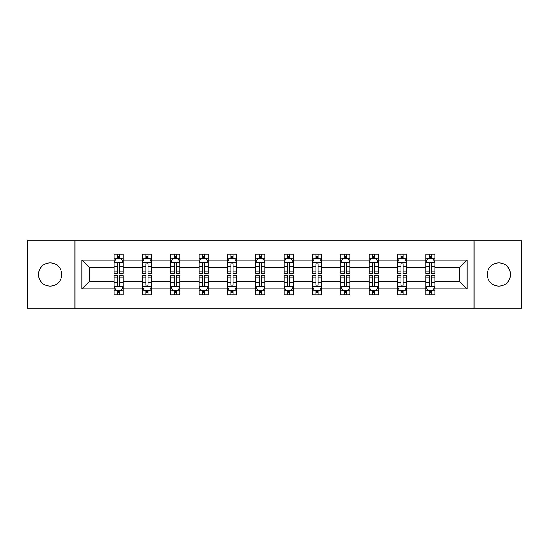 <?xml version="1.0" encoding="UTF-8"?>
<svg xmlns="http://www.w3.org/2000/svg" width="549" height="549" viewBox="0 0 549 549"><rect width="100%" height="100%" fill="white"/><g stroke="black" fill="none" stroke-linecap="round" stroke-linejoin="round"><path stroke-width="0.82" d="M498.842 262.875A11.625 11.625 0 0 0 487.217 274.5A11.625 11.625 0 0 0 498.842 286.125A11.625 11.625 0 0 0 510.467 274.5A11.625 11.625 0 0 0 498.842 262.875M50.158 262.875A11.625 11.625 0 0 0 38.533 274.5A11.625 11.625 0 0 0 50.158 286.125A11.625 11.625 0 0 0 61.783 274.5A11.625 11.625 0 0 0 50.158 262.875M474.048 240.894L27.45 240.894L27.45 308.106L521.55 308.106L521.55 240.894L474.048 240.894L474.048 308.106M434.904 288.849L434.904 281.218L459.424 281.218L467.055 288.849L434.904 288.849L434.904 294.937L431.452 294.937L431.452 290.304M74.952 308.106L74.952 240.894M425.818 288.849L406.562 288.849L406.562 281.218L425.818 281.218L425.818 294.937L434.904 294.937L434.904 290.085L433.195 290.085M406.562 288.849L406.562 294.937L403.11 294.937L403.11 290.304M397.483 288.849L378.227 288.849L378.227 281.218L397.483 281.218L397.483 294.937L406.562 294.937L406.562 290.085L404.853 290.085M378.227 288.849L378.227 294.937L374.775 294.937L374.775 290.304M369.141 288.849L349.885 288.849L349.885 281.218L369.141 281.218L369.141 294.937L378.227 294.937L378.227 290.085L376.518 290.085M349.885 288.849L349.885 294.937L346.433 294.937L346.433 290.304M340.805 288.849L321.549 288.849L321.549 281.218L340.805 281.218L340.805 294.937L349.885 294.937L349.885 290.085L348.176 290.085M321.549 288.849L321.549 294.937L318.097 294.937L318.097 290.304M312.463 288.849L293.207 288.849L293.207 281.218L312.463 281.218L312.463 294.937L321.549 294.937L321.549 290.085L319.841 290.085M293.207 288.849L293.207 294.937L289.762 294.937L289.762 290.304M284.128 288.849L264.872 288.849L264.872 281.218L284.128 281.218L284.128 294.937L293.207 294.937L293.207 290.085L291.505 290.085M264.872 288.849L264.872 294.937L261.42 294.937L261.42 290.304M255.793 288.849L236.537 288.849L236.537 281.218L255.793 281.218L255.793 294.937L264.872 294.937L264.872 290.085L263.163 290.085M236.537 288.849L236.537 294.937L233.085 294.937L233.085 290.304M227.451 288.849L208.195 288.849L208.195 281.218L227.451 281.218L227.451 294.937L236.537 294.937L236.537 290.085L234.828 290.085M208.195 288.849L208.195 294.937L204.743 294.937L204.743 290.304M199.115 288.849L179.859 288.849L179.859 281.218L199.115 281.218L199.115 294.937L208.195 294.937L208.195 290.085L206.486 290.085M179.859 288.849L179.859 294.937L176.407 294.937L176.407 290.304M170.773 288.849L151.517 288.849L151.517 281.218L170.773 281.218L170.773 294.937L179.859 294.937L179.859 290.085L178.151 290.085M151.517 288.849L151.517 294.937L148.065 294.937L148.065 290.304M142.438 288.849L123.182 288.849L123.182 281.218L142.438 281.218L142.438 294.937L151.517 294.937L151.517 290.085L149.815 290.085M123.182 288.849L123.182 294.937L119.73 294.937L119.73 290.304M114.096 288.849L81.945 288.849L81.945 260.151L114.096 260.151L114.096 267.782L89.576 267.782L89.576 281.218L114.096 281.218L114.096 294.937L123.182 294.937L123.182 290.085L121.473 290.085M115.805 258.915L114.096 258.915L114.096 254.063L114.096 260.151M115.736 254.063L123.182 254.063L123.182 260.151L142.438 260.151L142.438 254.063L151.517 254.063L151.517 260.151L170.773 260.151L170.773 254.063L179.859 254.063L179.859 260.151L199.115 260.151L199.115 254.063L208.195 254.063L208.195 260.151L227.451 260.151L227.451 254.063L236.537 254.063L236.537 260.151L255.793 260.151L255.793 254.063L264.872 254.063L264.872 260.151L284.128 260.151L284.128 254.063L293.207 254.063L293.207 260.151L312.463 260.151L312.463 254.063L321.549 254.063L321.549 260.151L340.805 260.151L340.805 254.063L349.885 254.063L349.885 260.151L369.141 260.151L369.141 254.063L378.227 254.063L378.227 260.151L397.483 260.151L397.483 254.063L406.562 254.063L406.562 260.151L425.818 260.151L425.818 254.063L434.904 254.063L434.904 260.151L467.055 260.151L467.055 288.849M425.818 260.151L425.818 267.782L406.562 267.782L406.562 260.151M397.483 260.151L397.483 267.782L378.227 267.782L378.227 260.151M369.141 260.151L369.141 267.782L349.885 267.782L349.885 260.151M340.805 260.151L340.805 267.782L321.549 267.782L321.549 260.151M312.463 260.151L312.463 267.782L293.207 267.782L293.207 260.151M284.128 260.151L284.128 267.782L264.872 267.782L264.872 260.151M255.793 260.151L255.793 267.782L236.537 267.782L236.537 260.151M227.451 260.151L227.451 267.782L208.195 267.782L208.195 260.151M199.115 260.151L199.115 267.782L179.859 267.782L179.859 260.151M170.773 260.151L170.773 267.782L151.517 267.782L151.517 260.151M142.438 260.151L142.438 267.782L123.182 267.782L123.182 260.151M81.945 260.151L89.576 267.782M459.424 281.218L459.424 267.782L434.904 267.782L434.904 260.151M429.27 258.606L431.452 258.606M400.935 258.606L403.11 258.606M372.593 258.606L374.775 258.606M344.257 258.606L346.433 258.606M315.915 258.606L318.097 258.606M287.58 258.606L289.762 258.606M259.238 258.606L261.42 258.606M230.903 258.606L233.085 258.606M202.567 258.606L204.743 258.606M174.225 258.606L176.407 258.606M145.89 258.606L148.065 258.606M117.548 258.606L119.73 258.606M117.548 290.394L119.73 290.394M145.89 290.394L148.065 290.394M174.225 290.394L176.407 290.394M202.567 290.394L204.743 290.394M230.903 290.394L233.085 290.394M259.238 290.394L261.42 290.394M287.58 290.394L289.762 290.394M315.915 290.394L318.097 290.394M344.257 290.394L346.433 290.394M372.593 290.394L374.775 290.394M400.935 290.394L403.11 290.394M429.27 290.394L431.452 290.394M89.576 281.218L81.945 288.849M467.055 260.151L459.424 267.782M119.73 256.424L117.548 256.424M114.096 271.131L114.096 273.409L117.548 273.409L117.548 271.131L114.096 271.131L114.096 267.782M123.182 267.782L123.182 273.409L119.73 273.409L119.73 263.692C119.003 262.292 118.275 262.292 117.548 263.692L117.548 271.131M121.473 258.915L123.182 258.915L123.182 254.063L121.549 254.063M123.182 262.326L121.363 258.696L115.914 258.696L114.096 262.326M114.096 254.063L117.548 254.063L117.548 258.696M119.73 258.696L119.73 254.063L123.182 254.063M117.548 292.576L119.73 292.576M123.182 277.869L123.182 275.591L119.73 275.591L119.73 277.869L123.182 277.869L123.182 281.218M114.096 281.218L114.096 275.591L117.548 275.591L117.548 285.308C118.275 286.708 119.003 286.708 119.73 285.308L119.73 277.869M115.805 290.085L114.096 290.085L114.096 294.937L117.548 294.937L117.548 290.304M114.096 286.674L115.914 290.304L121.363 290.304L123.182 286.674M121.549 294.937L123.182 294.937M148.065 256.424L145.89 256.424M144.147 258.915L142.438 258.915L142.438 254.063L145.89 254.063L145.89 258.696M142.438 271.131L142.438 273.409L145.89 273.409L145.89 271.131L142.438 271.131L142.438 267.782M151.517 267.782L151.517 273.409L148.065 273.409L148.065 263.692C147.345 262.292 146.617 262.292 145.89 263.692L145.89 271.131M149.815 258.915L151.517 258.915L151.517 254.063L149.884 254.063M151.517 262.326L149.705 258.696L144.257 258.696L142.438 262.326M148.065 258.696L148.065 254.063L151.517 254.063M144.071 254.063L142.438 254.063M176.407 256.424L174.225 256.424M172.482 258.915L170.773 258.915L170.773 254.063L174.225 254.063L174.225 258.696M170.773 271.131L170.773 273.409L174.225 273.409L174.225 271.131L170.773 271.131L170.773 267.782M179.859 267.782L179.859 273.409L176.407 273.409L176.407 263.692C175.68 262.292 174.953 262.292 174.225 263.692L174.225 271.131M178.151 258.915L179.859 258.915L179.859 254.063L178.226 254.063M179.859 262.326L178.041 258.696L172.592 258.696L170.773 262.326M176.407 258.696L176.407 254.063L179.859 254.063M172.413 254.063L170.773 254.063M145.89 292.576L148.065 292.576M151.517 277.869L151.517 275.591L148.065 275.591L148.065 277.869L151.517 277.869L151.517 281.218M142.438 281.218L142.438 275.591L145.89 275.591L145.89 285.308C146.617 286.708 147.338 286.708 148.065 285.308L148.065 277.869M144.147 290.085L142.438 290.085L142.438 294.937L145.89 294.937L145.89 290.304M142.438 286.674L144.257 290.304L149.705 290.304L151.517 286.674M149.884 294.937L151.517 294.937M174.225 292.576L176.407 292.576M179.859 277.869L179.859 275.591L176.407 275.591L176.407 277.869L179.859 277.869L179.859 281.218M170.773 281.218L170.773 275.591L174.225 275.591L174.225 285.308C174.953 286.708 175.68 286.708 176.407 285.308L176.407 277.869M172.482 290.085L170.773 290.085L170.773 294.937L174.225 294.937L174.225 290.304M170.773 286.674L172.592 290.304L178.041 290.304L179.859 286.674M178.226 294.937L179.859 294.937M204.743 256.424L202.567 256.424M200.824 258.915L199.115 258.915L199.115 254.063L202.567 254.063L202.567 258.696M199.115 271.131L199.115 273.409L202.567 273.409L202.567 271.131L199.115 271.131L199.115 267.782M208.195 267.782L208.195 273.409L204.743 273.409L204.743 263.692C204.022 262.292 203.295 262.292 202.567 263.692L202.567 271.131M206.486 258.915L208.195 258.915L208.195 254.063L206.561 254.063M208.195 262.326L206.383 258.696L200.927 258.696L199.115 262.326M204.743 258.696L204.743 254.063L208.195 254.063M200.749 254.063L199.115 254.063M202.567 292.576L204.743 292.576M208.195 277.869L208.195 275.591L204.743 275.591L204.743 277.869L208.195 277.869L208.195 281.218M199.115 281.218L199.115 275.591L202.567 275.591L202.567 285.308C203.288 286.708 204.015 286.708 204.743 285.308L204.743 277.869M200.824 290.085L199.115 290.085L199.115 294.937L202.567 294.937L202.567 290.304M199.115 286.674L200.927 290.304L206.383 290.304L208.195 286.674M206.561 294.937L208.195 294.937M233.085 256.424L230.903 256.424M229.159 258.915L227.451 258.915L227.451 254.063L230.903 254.063L230.903 258.696M227.451 271.131L227.451 273.409L230.903 273.409L230.903 271.131L227.451 271.131L227.451 267.782M236.537 267.782L236.537 273.409L233.085 273.409L233.085 263.692C232.357 262.292 231.63 262.292 230.903 263.692L230.903 271.131M234.828 258.915L236.537 258.915L236.537 254.063L234.897 254.063M236.537 262.326L234.718 258.696L229.269 258.696L227.451 262.326M233.085 258.696L233.085 254.063L236.537 254.063M229.084 254.063L227.451 254.063M230.903 292.576L233.085 292.576M236.537 277.869L236.537 275.591L233.085 275.591L233.085 277.869L236.537 277.869L236.537 281.218M227.451 281.218L227.451 275.591L230.903 275.591L230.903 285.308C231.63 286.708 232.357 286.708 233.085 285.308L233.085 277.869M229.159 290.085L227.451 290.085L227.451 294.937L230.903 294.937L230.903 290.304M227.451 286.674L229.269 290.304L234.718 290.304L236.537 286.674M234.897 294.937L236.537 294.937M261.42 256.424L259.238 256.424M257.495 258.915L255.793 258.915L255.793 254.063L259.238 254.063L259.238 258.696M255.793 271.131L255.793 273.409L259.238 273.409L259.238 271.131L255.793 271.131L255.793 267.782M264.872 267.782L264.872 273.409L261.42 273.409L261.42 263.692C260.693 262.292 259.965 262.292 259.238 263.692L259.238 271.131M263.163 258.915L264.872 258.915L264.872 254.063L263.239 254.063M264.872 262.326L263.053 258.696L257.605 258.696L255.793 262.326M261.42 258.696L261.42 254.063L264.872 254.063M257.426 254.063L255.793 254.063M259.238 292.576L261.42 292.576M264.872 277.869L264.872 275.591L261.42 275.591L261.42 277.869L264.872 277.869L264.872 281.218M255.793 281.218L255.793 275.591L259.238 275.591L259.238 285.308C259.965 286.708 260.693 286.708 261.42 285.308L261.42 277.869M257.495 290.085L255.793 290.085L255.793 294.937L259.238 294.937L259.238 290.304M255.793 286.674L257.605 290.304L263.053 290.304L264.872 286.674M263.239 294.937L264.872 294.937M289.762 256.424L287.58 256.424M285.837 258.915L284.128 258.915L284.128 254.063L287.58 254.063L287.58 258.696M284.128 271.131L284.128 273.409L287.58 273.409L287.58 271.131L284.128 271.131L284.128 267.782M293.207 267.782L293.207 273.409L289.762 273.409L289.762 263.692C289.035 262.292 288.307 262.292 287.58 263.692L287.58 271.131M291.505 258.915L293.207 258.915L293.207 254.063L291.574 254.063M293.207 262.326L291.395 258.696L285.947 258.696L284.128 262.326M289.762 258.696L289.762 254.063L293.207 254.063M285.761 254.063L284.128 254.063M287.58 292.576L289.762 292.576M293.207 277.869L293.207 275.591L289.762 275.591L289.762 277.869L293.207 277.869L293.207 281.218M284.128 281.218L284.128 275.591L287.58 275.591L287.58 285.308C288.307 286.708 289.035 286.708 289.762 285.308L289.762 277.869M285.837 290.085L284.128 290.085L284.128 294.937L287.58 294.937L287.58 290.304M284.128 286.674L285.947 290.304L291.395 290.304L293.207 286.674M291.574 294.937L293.207 294.937M318.097 256.424L315.915 256.424M314.172 258.915L312.463 258.915L312.463 254.063L315.915 254.063L315.915 258.696M312.463 271.131L312.463 273.409L315.915 273.409L315.915 271.131L312.463 271.131L312.463 267.782M321.549 267.782L321.549 273.409L318.097 273.409L318.097 263.692C317.37 262.292 316.643 262.292 315.915 263.692L315.915 271.131M319.841 258.915L321.549 258.915L321.549 254.063L319.916 254.063M321.549 262.326L319.731 258.696L314.282 258.696L312.463 262.326M318.097 258.696L318.097 254.063L321.549 254.063M314.103 254.063L312.463 254.063M315.915 292.576L318.097 292.576M321.549 277.869L321.549 275.591L318.097 275.591L318.097 277.869L321.549 277.869L321.549 281.218M312.463 281.218L312.463 275.591L315.915 275.591L315.915 285.308C316.643 286.708 317.37 286.708 318.097 285.308L318.097 277.869M314.172 290.085L312.463 290.085L312.463 294.937L315.915 294.937L315.915 290.304M312.463 286.674L314.282 290.304L319.731 290.304L321.549 286.674M319.916 294.937L321.549 294.937M346.433 256.424L344.257 256.424M342.514 258.915L340.805 258.915L340.805 254.063L344.257 254.063L344.257 258.696M340.805 271.131L340.805 273.409L344.257 273.409L344.257 271.131L340.805 271.131L340.805 267.782M349.885 267.782L349.885 273.409L346.433 273.409L346.433 263.692C345.712 262.292 344.985 262.292 344.257 263.692L344.257 271.131M348.176 258.915L349.885 258.915L349.885 254.063L348.251 254.063M349.885 262.326L348.073 258.696L342.617 258.696L340.805 262.326M346.433 258.696L346.433 254.063L349.885 254.063M342.439 254.063L340.805 254.063M344.257 292.576L346.433 292.576M349.885 277.869L349.885 275.591L346.433 275.591L346.433 277.869L349.885 277.869L349.885 281.218M340.805 281.218L340.805 275.591L344.257 275.591L344.257 285.308C344.978 286.708 345.705 286.708 346.433 285.308L346.433 277.869M342.514 290.085L340.805 290.085L340.805 294.937L344.257 294.937L344.257 290.304M340.805 286.674L342.617 290.304L348.073 290.304L349.885 286.674M348.251 294.937L349.885 294.937M374.775 256.424L372.593 256.424M370.849 258.915L369.141 258.915L369.141 254.063L372.593 254.063L372.593 258.696M369.141 271.131L369.141 273.409L372.593 273.409L372.593 271.131L369.141 271.131L369.141 267.782M378.227 267.782L378.227 273.409L374.775 273.409L374.775 263.692C374.047 262.292 373.32 262.292 372.593 263.692L372.593 271.131M376.518 258.915L378.227 258.915L378.227 254.063L376.587 254.063M378.227 262.326L376.408 258.696L370.959 258.696L369.141 262.326M374.775 258.696L374.775 254.063L378.227 254.063M370.774 254.063L369.141 254.063M372.593 292.576L374.775 292.576M378.227 277.869L378.227 275.591L374.775 275.591L374.775 277.869L378.227 277.869L378.227 281.218M369.141 281.218L369.141 275.591L372.593 275.591L372.593 285.308C373.32 286.708 374.047 286.708 374.775 285.308L374.775 277.869M370.849 290.085L369.141 290.085L369.141 294.937L372.593 294.937L372.593 290.304M369.141 286.674L370.959 290.304L376.408 290.304L378.227 286.674M376.587 294.937L378.227 294.937M403.11 256.424L400.935 256.424M399.185 258.915L397.483 258.915L397.483 254.063L400.935 254.063L400.935 258.696M397.483 271.131L397.483 273.409L400.935 273.409L400.935 271.131L397.483 271.131L397.483 267.782M406.562 267.782L406.562 273.409L403.11 273.409L403.11 263.692C402.383 262.292 401.662 262.292 400.935 263.692L400.935 271.131M404.853 258.915L406.562 258.915L406.562 254.063L404.929 254.063M406.562 262.326L404.743 258.696L399.295 258.696L397.483 262.326M403.11 258.696L403.11 254.063L406.562 254.063M399.116 254.063L397.483 254.063M400.935 292.576L403.11 292.576M406.562 277.869L406.562 275.591L403.11 275.591L403.11 277.869L406.562 277.869L406.562 281.218M397.483 281.218L397.483 275.591L400.935 275.591L400.935 285.308C401.655 286.708 402.383 286.708 403.11 285.308L403.11 277.869M399.185 290.085L397.483 290.085L397.483 294.937L400.935 294.937L400.935 290.304M397.483 286.674L399.295 290.304L404.743 290.304L406.562 286.674M404.929 294.937L406.562 294.937M431.452 256.424L429.27 256.424M427.527 258.915L425.818 258.915L425.818 254.063L429.27 254.063L429.27 258.696M425.818 271.131L425.818 273.409L429.27 273.409L429.27 271.131L425.818 271.131L425.818 267.782M434.904 267.782L434.904 273.409L431.452 273.409L431.452 263.692C430.725 262.292 429.997 262.292 429.27 263.692L429.27 271.131M433.195 258.915L434.904 258.915L434.904 254.063L433.264 254.063M434.904 262.326L433.086 258.696L427.637 258.696L425.818 262.326M431.452 258.696L431.452 254.063L434.904 254.063M427.451 254.063L425.818 254.063M429.27 292.576L431.452 292.576M434.904 277.869L434.904 275.591L431.452 275.591L431.452 277.869L434.904 277.869L434.904 281.218M425.818 281.218L425.818 275.591L429.27 275.591L429.27 285.308C429.997 286.708 430.725 286.708 431.452 285.308L431.452 277.869M427.527 290.085L425.818 290.085L425.818 294.937L429.27 294.937L429.27 290.304M425.818 286.674L427.637 290.304L433.086 290.304L434.904 286.674M433.264 294.937L434.904 294.937M123.134 262.237L114.144 262.237M123.182 271.131L119.73 271.131M117.548 266.265L114.096 266.265M123.182 266.265L119.73 266.265M119.73 257.584L117.548 257.584M114.144 286.763L123.134 286.763M114.096 277.869L117.548 277.869M119.73 282.735L123.182 282.735M114.096 282.735L117.548 282.735M117.548 291.416L119.73 291.416M151.476 262.237L142.479 262.237M151.517 271.131L148.065 271.131M145.89 266.265L142.438 266.265M151.517 266.265L148.065 266.265M148.065 257.584L145.89 257.584M179.811 262.237L170.821 262.237M179.859 271.131L176.407 271.131M174.225 266.265L170.773 266.265M179.859 266.265L176.407 266.265M176.407 257.584L174.225 257.584M142.479 286.763L151.476 286.763M142.438 277.869L145.89 277.869M148.065 282.735L151.517 282.735M142.438 282.735L145.89 282.735M145.89 291.416L148.065 291.416M170.821 286.763L179.811 286.763M170.773 277.869L174.225 277.869M176.407 282.735L179.859 282.735M170.773 282.735L174.225 282.735M174.225 291.416L176.407 291.416M208.153 262.237L199.157 262.237M208.195 271.131L204.743 271.131M202.567 266.265L199.115 266.265M208.195 266.265L204.743 266.265M204.743 257.584L202.567 257.584M199.157 286.763L208.153 286.763M199.115 277.869L202.567 277.869M204.743 282.735L208.195 282.735M199.115 282.735L202.567 282.735M202.567 291.416L204.743 291.416M236.489 262.237L227.499 262.237M236.537 271.131L233.085 271.131M230.903 266.265L227.451 266.265M236.537 266.265L233.085 266.265M233.085 257.584L230.903 257.584M227.499 286.763L236.489 286.763M227.451 277.869L230.903 277.869M233.085 282.735L236.537 282.735M227.451 282.735L230.903 282.735M230.903 291.416L233.085 291.416M264.824 262.237L255.834 262.237M264.872 271.131L261.42 271.131M259.238 266.265L255.793 266.265M264.872 266.265L261.42 266.265M261.42 257.584L259.238 257.584M255.834 286.763L264.824 286.763M255.793 277.869L259.238 277.869M261.42 282.735L264.872 282.735M255.793 282.735L259.238 282.735M259.238 291.416L261.42 291.416M293.166 262.237L284.176 262.237M293.207 271.131L289.762 271.131M287.58 266.265L284.128 266.265M293.207 266.265L289.762 266.265M289.762 257.584L287.58 257.584M284.176 286.763L293.166 286.763M284.128 277.869L287.58 277.869M289.762 282.735L293.207 282.735M284.128 282.735L287.58 282.735M287.58 291.416L289.762 291.416M321.501 262.237L312.511 262.237M321.549 271.131L318.097 271.131M315.915 266.265L312.463 266.265M321.549 266.265L318.097 266.265M318.097 257.584L315.915 257.584M312.511 286.763L321.501 286.763M312.463 277.869L315.915 277.869M318.097 282.735L321.549 282.735M312.463 282.735L315.915 282.735M315.915 291.416L318.097 291.416M349.843 262.237L340.847 262.237M349.885 271.131L346.433 271.131M344.257 266.265L340.805 266.265M349.885 266.265L346.433 266.265M346.433 257.584L344.257 257.584M340.847 286.763L349.843 286.763M340.805 277.869L344.257 277.869M346.433 282.735L349.885 282.735M340.805 282.735L344.257 282.735M344.257 291.416L346.433 291.416M378.179 262.237L369.189 262.237M378.227 271.131L374.775 271.131M372.593 266.265L369.141 266.265M378.227 266.265L374.775 266.265M374.775 257.584L372.593 257.584M369.189 286.763L378.179 286.763M369.141 277.869L372.593 277.869M374.775 282.735L378.227 282.735M369.141 282.735L372.593 282.735M372.593 291.416L374.775 291.416M406.514 262.237L397.524 262.237M406.562 271.131L403.11 271.131M400.935 266.265L397.483 266.265M406.562 266.265L403.11 266.265M403.11 257.584L400.935 257.584M397.524 286.763L406.514 286.763M397.483 277.869L400.935 277.869M403.11 282.735L406.562 282.735M397.483 282.735L400.935 282.735M400.935 291.416L403.11 291.416M434.856 262.237L425.866 262.237M434.904 271.131L431.452 271.131M429.27 266.265L425.818 266.265M434.904 266.265L431.452 266.265M431.452 257.584L429.27 257.584M425.866 286.763L434.856 286.763M425.818 277.869L429.27 277.869M431.452 282.735L434.904 282.735M425.818 282.735L429.27 282.735M429.27 291.416L431.452 291.416"/></g></svg>
